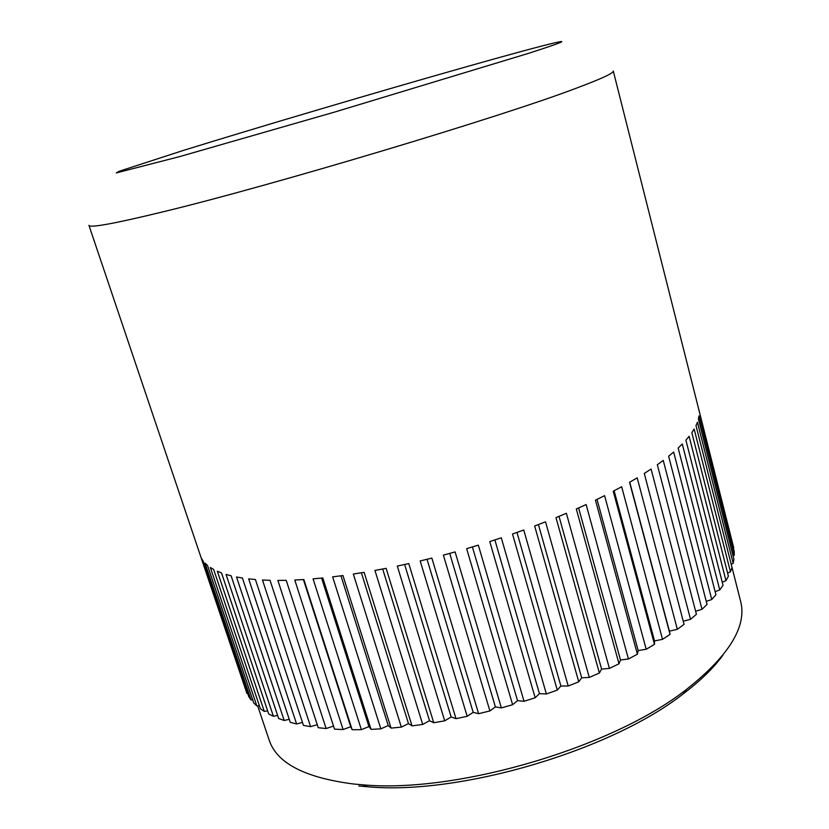 <?xml version="1.0" encoding="UTF-8"?>
<svg xmlns="http://www.w3.org/2000/svg" width="829" height="829" viewBox="0 0 829 829"><rect width="100%" height="100%" fill="white"/><g stroke="black" fill="none" stroke-linecap="round" stroke-linejoin="round"><path stroke-width="1.24" d="M281.995 580.393L286.212 580.321L334.522 729.157L343.102 729.551L294.772 580.031L303.839 579.533L352.17 729.727L361.382 729.665L313.082 578.849L322.802 577.948L371.06 729.375L380.853 728.857L332.647 576.86L342.947 575.544L391.07 728.1L401.35 727.116L353.33 574.051L364.128 572.331L412.023 725.883L422.697 724.432L374.946 570.445L386.138 568.342L433.733 722.733L444.707 720.826L397.298 566.072L408.78 563.575L456.002 718.66L467.183 716.308L420.179 560.943L431.847 558.093L478.623 713.707L489.898 710.93L443.37 555.119L455.111 551.927L501.379 707.904L512.633 704.723L466.644 548.643L478.333 545.15L524.042 701.303L535.171 697.759L489.763 541.575L501.296 537.814L546.384 693.977L557.285 690.101L512.509 534L523.762 530.011L568.207 685.997L578.756 681.821L534.653 525.99L545.523 521.804L589.284 677.438L599.388 673.024L555.99 517.617L566.373 513.286L609.419 668.412L619.004 663.78L576.31 508.975L586.124 504.54L628.444 658.982L637.408 654.195L595.45 500.156L604.6 495.659L646.195 649.262L654.475 644.361L613.242 491.234L621.657 486.727L662.526 639.335L670.06 634.382L629.553 482.302L637.19 477.825L677.334 629.315L684.07 624.341L644.278 473.442L651.076 469.027L690.516 619.284L696.422 614.33L657.324 464.727L663.252 460.416L702.008 609.315L707.054 604.434L668.63 456.23L673.666 452.054L711.759 599.512L715.935 594.745L678.163 448.023L682.288 444.002L719.748 589.947L723.043 585.315L685.894 440.147L689.106 436.323L725.966 580.683L728.401 576.217L691.832 432.665L694.153 429.049L730.442 571.782L732.017 567.523L695.997 425.619L697.427 422.241L733.188 563.295L733.924 559.264L698.422 419.039L699.002 415.909L734.266 555.285L734.193 551.492L698.909 410.086L733.717 547.762L613.273 70.993C614.04 72.942 601.771 78.651 576.487 88.123C502.975 116.278 270.762 185.903 162.183 212.027C113.905 223.726 89.491 228.162 88.931 225.322L246.938 693.479L201.437 558.363L203.053 560.839L248.824 696.795L251.073 699.956L205.043 563.16L207.499 565.399L253.778 703.044L256.845 705.956L210.338 567.471L213.654 569.44L260.389 708.774L264.285 711.417L217.333 571.243L221.519 572.932L268.679 713.945L273.404 716.277L226.058 574.435L231.115 575.803L278.627 718.484L284.181 720.474L236.514 576.984L242.42 578.02L290.243 722.318L296.595 723.955L248.659 578.86L255.415 579.533L303.466 725.416L310.606 726.66L262.461 580.01L270.036 580.31L318.253 727.707L326.139 728.536L277.86 580.414L281.995 580.393M257.674 705.852L269.145 739.996C276.679 763.126 304.885 777.799 353.755 784.027L362.605 784.804C456.188 793.643 612.434 747.665 686.308 689.531C729.054 655.78 747.157 626.351 740.598 601.243L731.219 564.269M722.857 655.262C713.728 667.873 700.536 680.723 683.303 693.78C611.046 750.701 459.007 795.446 367.434 786.752L358.781 785.985M734.266 555.285L733.085 555.917M733.188 563.295L731.188 564.28M730.442 571.782L727.593 573.057M725.966 580.683L722.256 582.196M719.748 589.947L715.137 591.657M711.759 599.512L706.256 601.357M702.008 609.315L695.614 611.232M690.516 619.284L683.251 621.211M677.334 629.315L669.397 631.159L670.06 634.382M662.526 639.335L654.516 640.921L654.475 644.361M646.195 649.262L638.175 650.568L637.408 654.195M628.444 658.982L620.486 659.988L619.004 663.78M609.419 668.412L601.605 669.096L599.388 673.024M589.284 677.438L581.689 677.801L578.756 681.821M568.207 685.997L560.901 686.008L557.285 690.101M546.384 693.977L539.451 693.645L535.171 697.759M524.042 701.303L517.534 700.619L512.633 704.723M501.379 707.904L495.379 706.868L489.898 710.93M478.623 713.707L473.172 712.339L467.183 716.308M456.002 718.66L451.152 716.971L444.707 720.826M433.733 722.733L429.526 720.733L422.697 724.432M412.023 725.883L408.49 723.593L401.35 727.116M391.07 728.1L388.241 725.541L380.853 728.857M371.06 729.375L368.936 726.577L361.382 729.665M352.17 729.727L350.75 726.722L343.102 729.551M333.517 726.069L326.139 728.536M317.258 724.66L310.606 726.66M302.471 722.391L296.595 723.955M289.238 719.303L284.181 720.474M277.622 715.437L273.404 716.277M267.643 710.867L264.285 711.417M259.332 705.634L256.845 705.956M252.69 699.811L251.073 699.956M247.695 693.438L246.938 693.479M303.393 579.564L350.75 726.722M321.579 578.062L368.936 726.577M340.957 575.813L388.241 725.541M361.382 572.787L408.49 723.593M382.677 569.005L429.526 720.733M404.625 564.497L451.152 716.971M427.049 559.285L473.172 712.339M449.712 553.409L495.379 706.868M472.406 546.943L517.534 700.619M494.892 539.928L539.451 693.645M516.975 532.436L560.901 686.008M538.415 524.56L581.689 677.801M559.026 516.363L601.605 669.096M578.621 507.949L620.486 659.988M597.035 499.39L638.175 650.568M614.113 490.778L654.516 640.921M629.729 482.209L669.397 631.159M183.82 150.277L119.044 171.313L116.226 172.95L179.955 156.515L334.522 112.102L527.317 53.719C598.186 31.056 551.181 42.683 464.644 67.253C378.874 91.553 260.016 126.671 183.82 150.277M683.303 693.78L686.308 689.531M367.434 786.752L362.605 784.804"/></g></svg>
